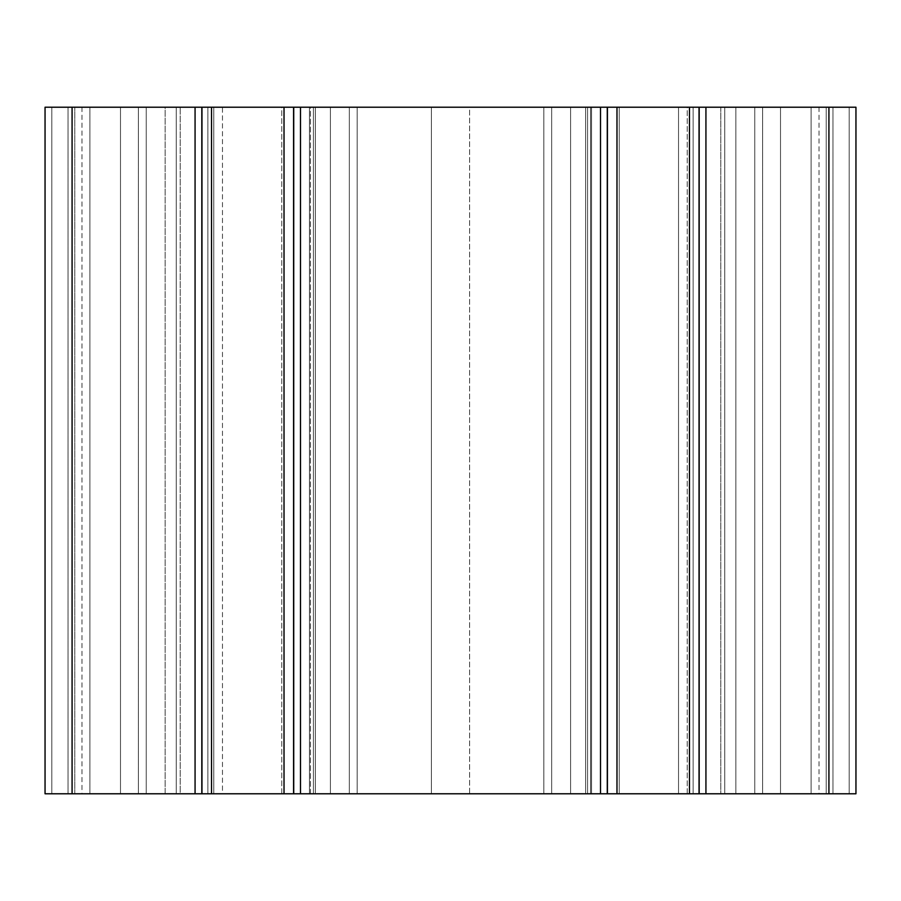 <?xml version="1.0" encoding="UTF-8"?>
<svg xmlns="http://www.w3.org/2000/svg" width="901" height="901" viewBox="0 0 901 901"><rect width="100%" height="100%" fill="white"/><g stroke="black" fill="none" stroke-linecap="round" stroke-linejoin="round"><path stroke-width="0.68" stroke-dasharray="4.5 3.38" d="M687.215 793.781L687.215 107.219L619.235 107.219L687.215 107.219L619.235 107.219L687.215 107.219L687.215 793.781L619.235 793.781L687.215 793.781M281.765 793.781L281.765 107.219L213.785 107.219L281.765 107.219L213.785 107.219L281.765 107.219L281.765 793.781L213.785 793.781L281.765 793.781M222.479 793.781L315.35 793.781L222.479 793.781L222.479 107.219L207.861 107.219L315.35 107.219L222.479 107.219L222.479 793.781M310.44 107.219L315.35 107.219L309.46 107.219L310.44 107.219L310.44 793.781L315.35 793.781L309.46 793.781L310.44 793.781L310.44 107.219M313.413 793.781L431.388 793.781L313.413 793.781L313.413 107.219L309.46 107.219L431.388 107.219L313.413 107.219L313.413 793.781M469.612 793.781L587.587 793.781L469.612 793.781L469.612 107.219L431.388 107.219L587.587 107.219L469.612 107.219L469.612 793.781M590.56 793.781L585.65 793.781L590.56 793.781L590.56 107.219L591.54 107.219L585.65 107.219L590.56 107.219L590.56 793.781M678.521 107.219L585.65 107.219L693.139 107.219L678.521 107.219L678.521 793.781L585.65 793.781L693.139 793.781L678.521 793.781L678.521 107.219M811.103 107.219L693.139 107.219L819.02 107.219L811.103 107.219L811.103 793.781L693.139 793.781L819.02 793.781L811.103 793.781L811.103 107.219M89.897 107.219L207.861 107.219L81.98 107.219L89.897 107.219L89.897 793.781L207.861 793.781L81.98 793.781L89.897 793.781L89.897 107.219M165.153 107.219L195.066 107.219L138.382 107.219L165.153 107.219L165.153 793.781L195.066 793.781L138.382 793.781L165.153 793.781L165.153 107.219M72.08 107.219L72.08 793.781L45.05 793.781L74.783 793.781L74.783 107.219L74.783 793.781L180.2 793.781L180.2 107.219L180.2 793.781L74.783 793.781L74.783 107.219L74.783 793.781L45.05 793.781L45.05 107.219L45.05 793.781L74.783 793.781L74.783 107.219L74.783 793.781L180.2 793.781L180.2 107.219L180.2 793.781L74.783 793.781L74.783 107.219L74.783 793.781L45.05 793.781L45.05 107.219L45.05 793.781L45.05 107.219L201.824 107.219L195.066 107.219L201.824 107.219L201.824 793.781L855.95 793.781L832.975 793.781L855.95 793.781L855.95 107.219L832.975 107.219L855.95 107.219L855.95 793.781L855.95 107.219L828.92 107.219L828.92 793.781M201.824 107.219L201.824 793.781L195.066 793.781L201.824 793.781L201.824 107.219L138.382 107.219L607.274 107.219L607.274 793.781L600.517 793.781L607.274 793.781L607.274 107.219L543.832 107.219L828.92 107.219M293.726 107.219L293.726 793.781L300.483 793.781L293.726 793.781L293.726 107.219L300.483 107.219L293.726 107.219L293.726 793.781M699.176 107.219L699.176 793.781L705.933 793.781L699.176 793.781L699.176 107.219L705.933 107.219L699.176 107.219L699.176 793.781M826.217 107.219L832.975 107.219L826.217 107.219L826.217 793.781L832.975 793.781L780.503 793.781L849.192 793.781L724.753 793.781L826.217 793.781L826.217 107.219L826.217 793.781L826.217 107.219L780.503 107.219L849.192 107.219L826.217 107.219L826.217 793.781L826.217 107.219L826.217 793.781L826.217 107.219L724.753 107.219L826.217 107.219M720.8 107.219L720.8 793.781L780.503 793.781L720.8 793.781L720.8 107.219L724.753 107.219L720.8 107.219L720.8 793.781L720.8 107.219L780.503 107.219L720.8 107.219M607.274 107.219L600.517 107.219L607.274 107.219L607.274 793.781M72.08 793.781L201.824 793.781M207.861 107.219L207.861 793.781L207.861 107.219M431.388 107.219L431.388 793.781L431.388 107.219M587.587 107.219L587.587 793.781L587.587 107.219M693.139 107.219L693.139 793.781L693.139 107.219M195.066 107.219L195.066 793.781M146.221 107.219L146.221 793.781L146.221 107.219M349.329 107.219L349.329 793.781L349.329 107.219M330.397 107.219L330.397 793.781L330.397 107.219M300.483 107.219L300.483 793.781M600.517 107.219L600.517 793.781M570.603 107.219L570.603 793.781L570.603 107.219M551.671 107.219L551.671 793.781L551.671 107.219M754.779 107.219L754.779 793.781L754.779 107.219M735.847 107.219L735.847 793.781L735.847 107.219M705.933 107.219L705.933 793.781M849.192 107.219L849.192 793.781L849.192 107.219M832.975 107.219L832.975 793.781L832.975 107.219M780.503 107.219L780.503 793.781L780.503 107.219M724.753 107.219L724.753 793.781L724.753 107.219M699.03 107.219L699.03 793.781M689.468 107.219L689.468 793.781M616.982 107.219L616.982 793.781M607.42 107.219L607.42 793.781M293.58 107.219L293.58 793.781M284.018 107.219L284.018 793.781M211.532 107.219L211.532 793.781M201.97 107.219L201.97 793.781M51.807 107.219L51.807 793.781L51.807 107.219M68.025 107.219L68.025 793.781L68.025 107.219M120.497 107.219L120.497 793.781L120.497 107.219M176.247 107.219L176.247 793.781L176.247 107.219M619.235 107.219L619.235 793.781L619.235 107.219M213.785 107.219L213.785 793.781L213.785 107.219M315.35 107.219L315.35 793.781L315.35 107.219M309.46 107.219L309.46 793.781L309.46 107.219M591.54 107.219L591.54 793.781L591.54 107.219M585.65 107.219L585.65 793.781L585.65 107.219M819.02 107.219L819.02 793.781M81.98 107.219L81.98 793.781M138.382 107.219L138.382 793.781L138.382 107.219M357.168 107.219L357.168 793.781L357.168 107.219M543.832 107.219L543.832 793.781L543.832 107.219M762.618 107.219L762.618 793.781L762.618 107.219"/><path stroke-width="1.35" d="M201.97 107.219L45.05 107.219L45.05 793.781L293.726 793.781L293.726 107.219L201.97 107.219L201.97 793.781M828.92 107.219L828.92 793.781L855.95 793.781L855.95 107.219L855.95 793.781L855.95 107.219L293.726 107.219M607.274 107.219L607.274 793.781L293.726 793.781M699.176 107.219L699.176 793.781L607.274 793.781M828.92 793.781L699.176 793.781M201.824 107.219L201.824 793.781M211.532 107.219L211.532 793.781M284.018 107.219L284.018 793.781M293.58 107.219L293.58 793.781M300.483 107.219L300.483 793.781M600.517 107.219L600.517 793.781M607.42 107.219L607.42 793.781M616.982 107.219L616.982 793.781M689.468 107.219L689.468 793.781M699.03 107.219L699.03 793.781M705.933 107.219L705.933 793.781M72.08 107.219L72.08 793.781M195.066 107.219L195.066 793.781"/></g></svg>
